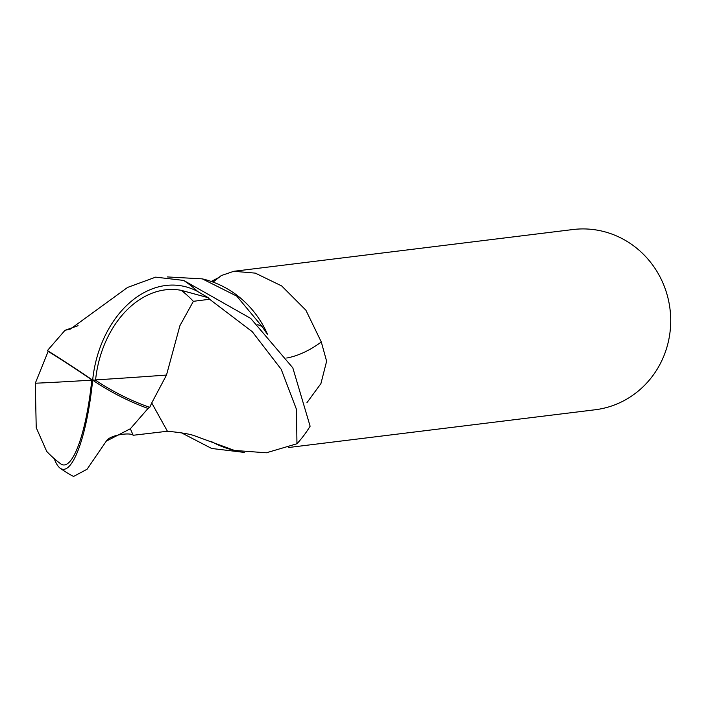 <?xml version="1.0" encoding="UTF-8"?>
<svg xmlns="http://www.w3.org/2000/svg" width="706" height="706" viewBox="0 0 706 706"><rect width="100%" height="100%" fill="white"/><g stroke="black" fill="none" stroke-linecap="round" stroke-linejoin="round"><path stroke-width="1.06" d="M288.366 447.533L595.105 409.771A90.792 86.644 -97 0 0 670.7 318.865A90.792 86.644 -97 0 0 572.919 229.538L233.818 271.289L255.298 273.125L281.676 285.939L305.883 310.199L321.301 341.986L326.622 361.225L320.921 383.596L306.942 402.676M307.71 430.007L305.477 433.237M244.302 452.414L211.659 448.469L181.627 432.91M211.27 281.465L219.389 277.211M221.252 275.587L233.818 271.289M286.76 358.021A123.515 70.344 115.2 0 0 321.301 341.986M267.415 334.132A97.375 92.918 -97 0 0 227.147 288.728A97.375 92.918 -97 0 0 202.304 278.87L236.766 296.123L261.926 326.349L266.93 333.629M210.865 441.259A97.375 92.918 -97 0 0 234.533 450.454L194.432 435.743C189.702 434.005 180.701 432.504 167.419 431.251L151.737 402.958L166.501 375.054L179.906 325.687L193.373 301.312A107.894 102.952 -97 0 0 181.283 290.351A93.872 68.447 99.9 0 0 95.592 379.899A93.872 68.447 99.9 0 0 95.557 380.252A105.856 44.902 27.8 0 0 149.743 407.371L151.728 402.967M60.187 468.219A113.489 113.489 0 0 0 73.539 476.462L87.059 469.252L106.279 441.153L130.372 428.745L148.031 408.456A109.889 46.614 -152.2 0 1 92.662 380.146A98.293 22.124 94.8 0 1 60.187 468.219A98.293 22.124 94.8 0 1 54.944 460.462L54.177 458.582M65.014 330.302L47.417 350.582A109.889 5.824 34.9 0 1 92.662 380.146A98.293 71.668 -80.1 0 1 197.751 291.534L208.199 297.694A113.489 108.3 83 0 1 209.603 299.256L252.263 331.696L281.2 369.282L296.485 409.409L296.952 443.756A113.489 108.3 -97 0 0 310.119 426.203L292.822 367.861L250.736 318.432L183.639 280.414L155.673 277.14L127.583 287.43L70.415 329.04L65.014 330.302L78.048 325.704M35.3 383.217L36.227 427.686L46.728 451.443A109.554 109.554 0 0 0 60.672 463.824A93.872 21.127 -85.2 0 0 91.762 380.137A93.872 21.127 -85.2 0 0 91.798 379.793A105.856 5.604 -145.1 0 0 48.158 351.376L35.3 383.217A109.554 1.889 -3.9 0 0 91.762 380.137M130.372 428.754L133.152 435.275L167.419 431.251M148.031 408.456L149.743 407.371M91.798 379.793L95.557 380.252M257.787 324.672L261.926 326.349M167.331 276.928L202.304 278.87M47.417 350.582L48.158 351.376M208.199 297.694L181.283 290.351M193.365 301.321L209.603 299.256M296.952 443.756L266.356 452.793L234.533 450.454M166.501 375.054A109.554 1.889 176.1 0 1 95.592 379.899M197.751 291.534A113.489 108.3 -97 0 0 183.639 280.414M213.088 282.118L221.252 275.578M106.279 441.153C109.483 434.958 130.584 432.098 133.152 435.275"/></g></svg>
